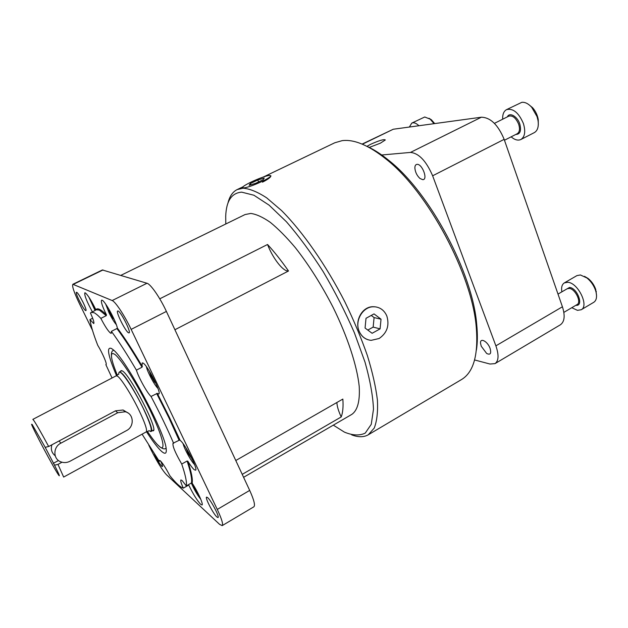 <?xml version="1.0" encoding="UTF-8"?>
<svg xmlns="http://www.w3.org/2000/svg" width="628" height="628" viewBox="0 0 628 628"><rect width="100%" height="100%" fill="white"/><g stroke="black" fill="none" stroke-linecap="round" stroke-linejoin="round"><path stroke-width="0.94" d="M160.297 460.771L159.3 461.329L159.441 460.41L160.399 460.866C162.848 463.393 165.988 468.323 169.827 475.655C175.809 483.089 180.299 487.257 183.313 488.144L188.306 485.279L188.95 485.468C193.189 494.181 197.09 500.469 200.654 504.315L202.02 504.99C203.653 504.622 197.773 491.567 192.137 483.128C192.906 479.502 191.477 472.201 187.843 461.227C190.457 465.426 192.568 468.237 194.178 469.65L195.528 470.199C198.424 469.705 184.993 443.666 180.15 440.401L169.521 417.589L157.298 393.364L151.034 396.464C147.25 393.097 138.6 377.53 136.409 370.151L142.007 367.215C132.83 351.601 124.462 338.712 116.91 328.546L111.399 331.341L111.258 333.303L110.654 333.201C108.346 331.435 105.072 326.489 100.841 318.372L106.25 315.664L99.412 310.091L96.39 309.737L90.44 312.987C93.297 319.275 94.396 322.8 93.737 323.569L89.953 319.566L92.669 318.208M367.914 339.709C363.934 338.374 361.022 335.564 359.177 331.278C354.443 320.861 362.183 306.495 373.134 306.707L374.877 306.802C380.442 307.453 384.43 310.515 386.832 316.002C389.635 325.477 387.068 332.981 379.124 338.508L371.132 340.352C365.622 339.748 361.634 336.726 359.177 331.278C354.451 320.884 362.819 306.582 373.472 306.786L374.728 306.825M227.901 203.323C229.495 196.47 232.588 191.885 237.172 189.578L243.052 188.204C249.724 188.714 257.598 191.925 266.672 197.851L281.485 210.498C302.468 231.426 325.956 264.992 344.803 301.754C353.752 320.202 361.281 338.131 367.364 355.542C372.483 372.208 375.834 387.084 377.42 400.162C377.993 411.921 376.926 421.231 374.225 428.084L368.259 434.796C363.793 437.324 358.266 437.355 351.68 434.866M368.259 434.796L461.384 379.634C473.512 372.428 478.473 355.016 476.275 327.408C472.264 274.758 428.021 191.987 386.463 159.41C368.95 145.351 354.168 139.102 342.119 140.656L334.763 142.784L263.477 176.963M270.856 175.714L270.864 176.201C270.252 177.661 267.457 179.647 262.488 182.159M476.416 350.063C477.563 342.723 477.665 334.237 476.723 324.598C472.813 273.078 429.717 192.466 389.054 160.603C381.565 154.464 374.445 149.833 367.71 146.709M225.79 223.992L225.703 216.307C226.253 200.999 231.575 192.945 241.678 192.152L253.916 195.237L269.067 205.128L286.384 221.723C298.708 235.916 310.97 252.558 323.177 271.641C334.952 291.635 345.353 311.998 354.373 332.746L365.025 362.183C370.143 380.442 372.961 396.127 373.479 409.228L371.258 424.34L365.245 433.1C359.577 435.848 352.63 435.518 344.411 432.119L333.319 425.148M243.515 187.96L242.636 187.34C243.421 184.875 264.757 175.471 269.726 175.4L270.794 176.021C270.048 177.159 267.175 178.949 262.166 181.382C253.743 185.284 247.55 187.474 243.586 187.945L242.62 187.733M243.593 477.304L351.853 414.37C357.599 410.32 360.048 401.002 359.216 386.416C357.096 365.975 347.7 337.048 333.138 307.43C321.528 284.877 308.921 264.953 295.325 247.652C286.525 237.219 278.188 228.788 270.315 222.359C262.873 217.186 256.365 214.211 250.792 213.434L245.038 214.564L120.859 275.354M159.755 298.826L267.552 244.488C274.389 251.93 281.375 260.761 288.503 270.99L174.914 329.739M235.783 460.528L342.849 399.078C343.398 406.685 342.849 412.643 341.208 416.945L242.227 474.36M267.552 244.488C272.285 257.19 282.043 270.276 287.443 270.958L288.503 270.99M85.596 310.562C83.477 309.8 74.818 292.562 76.435 292.303L76.679 292.326C78.704 292.852 87.543 310.436 85.879 310.601L85.596 310.562M160.674 461.133C162.181 464.382 162.754 466.204 162.401 466.588L161.765 466.274C159.551 463.802 157.086 459.696 154.37 453.958M216.935 517.032C213.347 513.994 204.791 497.517 206.581 497.101L207.593 497.564C211.079 500.359 219.871 517.221 218.018 517.566L216.935 517.032M128.575 332.816C125.522 331.639 115.45 311.472 117.695 310.986L118.127 311.025C121.063 311.881 131.385 332.518 129.078 332.887L128.575 332.816M369.138 147.478L380.356 143.192L385.325 139.966C384.077 139.039 379.194 140.476 370.669 144.275L366.964 146.332M157.298 393.364L158.758 393.984C161.93 393.489 147.58 365.174 143.066 363.078L142.218 362.906L142.007 367.215M187.843 461.227L187.089 461.023L181.728 464.053C175.291 452.89 172.394 445.966 173.022 443.266L179.106 440.299L168.885 417.738L156.631 393.466M179.726 440.11L179.106 440.299M183.313 488.144C181.115 483.301 180.315 480.569 180.911 479.949L182.104 480.522L186.296 485.915C186.995 482.359 185.472 475.066 181.728 464.053M142.399 366.611C133.238 351.06 124.886 338.202 117.342 328.036C116.18 321.332 104.994 300.891 102.113 300.208L101.603 300.168C100.747 301.558 102.364 306.48 106.47 314.918C100.935 309.321 97.395 307.594 95.856 309.714C91.296 300.42 87.755 294.799 85.227 292.86L84.827 292.829C84.254 295.176 86.75 301.479 92.324 311.755M106.47 314.918L106.25 315.664M100.841 318.372C98.101 315.499 95.864 313.615 94.114 312.728L91.17 312.328M116.518 375.654C107.961 355.448 106.297 346.397 111.533 348.509L112.954 349.568C125.702 358.659 165.737 433.555 166.216 449.208C166.656 453.699 165.14 454.437 161.655 451.446C157.856 448.031 152.8 441.468 146.512 431.758M95.032 310.413L88.846 297.075M116.353 324.7C114.163 322.172 111.713 318.168 109.013 312.689L105.708 304.164M120.592 371.36L121.031 370.614L122.491 371.015C130.443 375.246 158.727 430.408 153.208 430.808L152.345 430.753M118.912 372.639L119.304 372.035L120.741 372.435C128.52 376.667 156.443 431.083 151.073 431.452L150.343 431.444M61.984 462.232L57.98 464.398L63.656 477.06L146.23 431.907C147.509 430.313 145.052 423.013 138.859 410.013C131.55 394.902 121.212 378.566 117.569 376.211L116.235 375.803L118.441 374.272M116.235 375.803L32.829 419.386L33.559 420.14C36.204 423.955 41.236 432.747 48.67 446.516L115.489 410.83L123.096 410.005L127.939 412.926M57.98 464.398L54.503 465.16C58.734 473.63 60.186 477.037 58.859 475.38L58.435 474.784C53.984 468.441 33.072 429.175 31.549 424.308L32.083 424.347L45.192 447.317L48.67 446.516M54.503 465.16L45.192 447.317M51.881 444.797C50.593 449.287 51.7 452.937 55.201 455.763M53.262 463.354L58.49 460.528M115.489 410.83L117.711 412.753L125.2 411.764C133.835 413.507 134.737 426.585 126.526 430.58L70.148 461.18C67 462.805 63.852 463.009 60.704 461.8C52.917 458.99 52.988 446.987 60.845 443.18L59.111 440.935M117.711 412.753L60.845 443.18M113.393 317.705L112.828 317.988L109.358 311.386L109.978 311.072M114.225 319.487L112.828 317.988M109.358 311.386L108.73 308.89M95.903 309.957L94.506 308.018L94.938 307.806M94.506 308.018L91.759 301.809M91.562 301.903L91.523 301.409M196.493 490.437L195.952 490.751L193.189 484.777M198.723 494.738L195.952 490.751M192.247 459.217L188.204 453.479L185.927 447.811M188.204 453.479L189.028 453.016M192.364 459.468L191.956 459.39M151.788 375.199L150.893 375.67L149.323 371.015M155.728 382.97L154.669 382.209L150.893 375.67M154.669 382.209L155.242 381.91M200.787 499.315C197.333 495.005 194.185 489.581 191.328 483.034M194.57 464.587C191.187 461.415 183.996 448.306 183.141 443.745M157.966 388.41C154.535 385.317 147.054 371.266 146.41 366.689M136.409 370.151C127.233 354.498 118.896 341.561 111.399 331.341M89.953 319.566C90.832 325.602 93.415 334.159 97.709 345.227C102.552 353.187 107.357 364.397 106.053 364.601L106.179 364.444M105.849 364.617L112.051 377.993M142.085 434.176L159.3 461.329M186.296 485.915L191.422 482.979C192.207 479.384 190.763 472.06 187.089 461.023M173.634 443.344C167.433 428.869 159.904 413.24 151.034 396.464M117.342 328.036L116.91 328.546M192.137 483.128L191.422 482.979M92.481 330.281L79.371 303.528C74.025 292.358 71.859 285.936 72.864 284.28L112.169 300.545C115.371 301.589 124.564 315.491 131.15 329.386L166.389 311.425L249.693 490.405C253.987 499.904 255.376 505.375 253.853 506.82L222.163 525.636L219.565 524.333L166.546 474.807C162.307 470.223 157.204 462.012 151.23 450.182L148.797 445.228M249.693 490.405L217.28 509.441C221.739 518.979 223.364 524.372 222.163 525.636M217.28 509.441L131.15 329.386M474.595 359.954L489.966 364.028L495.005 363.62L560.325 324.833C564.564 321.819 565.263 315.805 562.421 306.778L495.885 345.84L432.637 175.793C426.239 160.988 418.845 153.201 410.461 152.423L380.906 155.061M362.387 144.212L393.261 129.242L362.089 144.087M393.261 129.242L481.386 117.208L410.461 152.423M432.637 175.793L504.151 139.353C498.114 124.862 490.523 117.475 481.386 117.208M504.151 139.353L562.421 306.778M72.864 284.28L102.388 269.969L146.983 283.259C150.634 284.052 160.046 297.625 166.389 311.425M367.812 330.069L373.158 327.11L374.092 317.58L371.242 315.429M495.005 363.62C498.726 360.912 499.017 354.985 495.885 345.84M336.883 402.509C337.032 406.277 338.476 411.089 341.208 416.945M374.092 317.58L381.031 319.205L374.029 313.898L366.014 318.302L365.064 328.028L372.121 333.287L380.081 328.868L373.158 327.11M380.081 328.868L381.031 319.205M250.784 184.789L250.266 183.58L249.128 185.284L255.612 183.345L263.211 179.694L264.231 178.038L257.778 179.985L258.587 181.916M257.778 179.985L250.266 183.58M507.377 116.855C509.465 111.831 517.417 116.416 519.78 123.936C521.483 130.828 520.165 134.329 515.831 134.439M417.008 164.355C422.212 163.633 428.272 179.883 422.754 179.671L419.951 178.454C416.976 175.659 415.281 172.205 414.873 168.1C414.849 165.792 415.563 164.544 417.008 164.355M511.137 136.833C514.748 139.918 517.998 140.805 520.895 139.502C524.906 136.826 525.746 131.495 523.399 123.504C518.72 112.687 513.1 108.063 506.537 109.633C503.766 111.195 502.471 114.39 502.667 119.218M520.895 139.502L534.334 132.61C537.631 130.648 538.863 126.628 538.039 120.545L537.042 116.588L531.673 107.239C528.297 103.612 525 101.979 521.79 102.34L506.537 109.633M538.306 124.705L538.235 119.461C537.427 115.026 535.558 111.125 532.63 107.749L528.627 104.476M418.923 125.741C416.67 123.567 414.613 122.593 412.769 122.813L411.772 123.112L409.362 127.044M434.034 123.677L430.164 119.139L424.74 116.989L411.772 123.112M434.702 123.583L431.42 119.799L429.018 118.276M565.969 289.469L569.549 287.428C577.548 288.04 584.103 306.597 575.876 305.286M490.075 348.359C491.504 353.517 490.366 355.22 486.669 353.47L481.26 346.24L480.577 343.485C479.721 337.236 487.587 341.177 490.075 348.359M571.778 307.704L577.438 310.342L581.198 309.753C589.323 305.969 578.003 282.733 567.783 282.27L564.352 282.883C561.958 284.445 561.126 287.436 561.864 291.855M581.198 309.753L593.735 302.319C596.278 300.631 597.087 297.389 596.16 292.601L595.525 290.309C593.735 285.316 590.877 281.211 586.952 277.992L580.405 274.962L576.92 275.614L564.352 282.883M596.545 295.474L595.689 289.327C594.119 284.939 591.6 281.32 588.138 278.487L584.487 276.344M111.745 358.494C110.968 353.721 111.478 351.044 113.268 350.455L113.801 350.338M117.303 375.136C109.013 354.922 111.109 351.868 114.288 354.161C116.902 354.53 132.744 374.987 150.484 411.018C167.15 446.084 163.908 451.249 159.065 446.115C156.992 444.624 153.099 439.718 147.376 431.397M118.818 374.249C118.621 372.208 119.234 371.674 120.67 372.639C124.556 375.057 135.522 392.288 143.223 408.255C151.403 425.815 153.318 433.273 148.962 430.627M166.059 448.078L165.659 448.463L166.082 448.227M112.169 300.545L146.983 283.259M103.016 269.962L73.405 284.319M504.457 140.24L517.236 133.725C519.607 132.139 520.102 128.999 518.704 124.297C515.957 117.946 512.652 115.23 508.79 116.149L494.424 123.355M563.865 312.375L577.069 304.58C581.842 302.351 575.24 288.762 569.219 288.417L567.163 288.77L558.009 294.092M158.123 445.252L159.096 446.178M146.23 431.907L148.726 430.934M389.054 160.603L386.463 159.41M476.723 324.598L476.275 327.408M151.073 431.452L153.64 430.047M123.096 410.005L125.2 411.764M119.304 372.035L121.903 370.677M160.289 447.175C162.872 448.879 164.662 449.31 165.659 448.463M113.268 350.455L113.692 350.236M237.172 189.578L243.185 186.697M532.63 107.749L531.673 107.239M538.235 119.461L538.039 120.545M431.42 119.799L430.164 119.139M596.255 291.345L596.16 292.601M588.138 278.487L586.952 277.992"/></g></svg>
